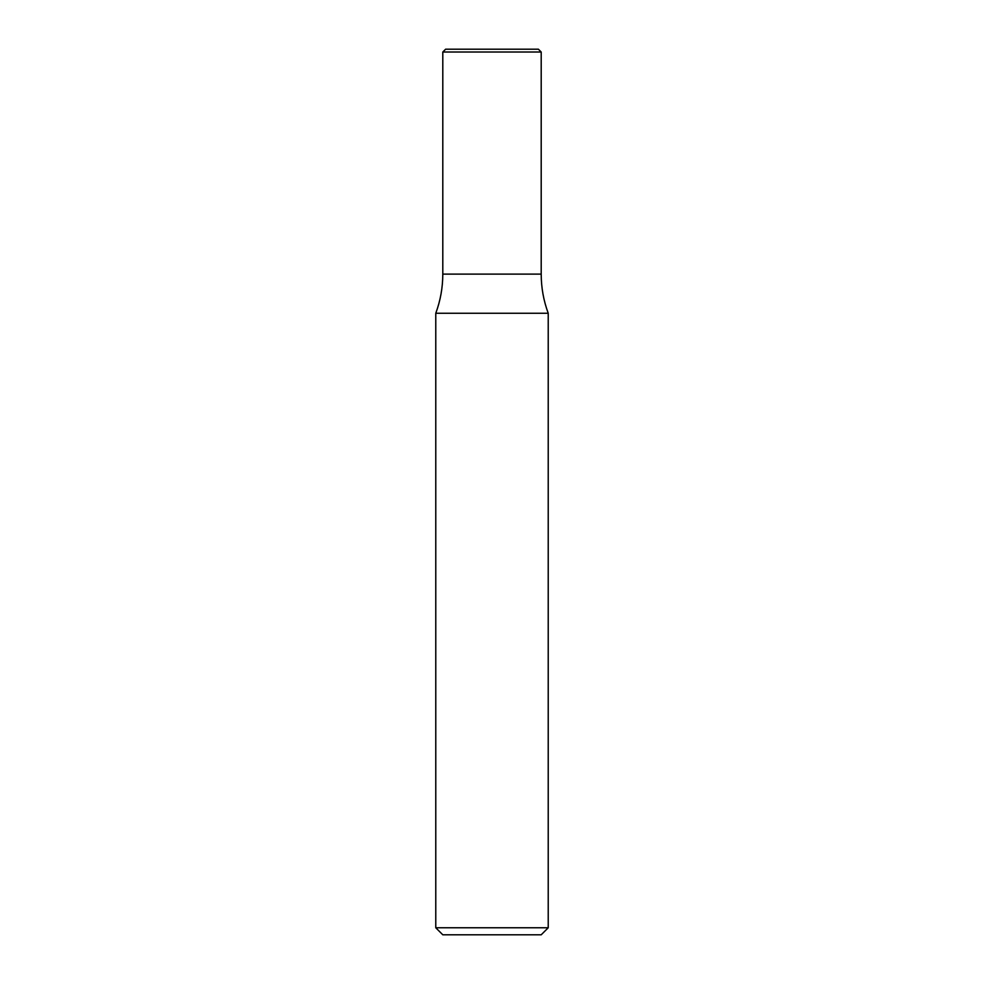 <?xml version="1.0" encoding="UTF-8"?>
<svg xmlns="http://www.w3.org/2000/svg" width="984" height="984" viewBox="0 0 984 984"><rect width="100%" height="100%" fill="white"/><g stroke="black" fill="none" stroke-linecap="round" stroke-linejoin="round"><path stroke-width="0.74" stroke-dasharray="4.92 3.69" d="M548.223 927.777L435.777 927.777M435.777 313.244L548.223 313.244M541.2 934.8L442.8 934.8M442.8 274.118L541.2 274.118L442.8 274.118M442.8 52.017L541.2 52.017M445.617 49.2L538.383 49.2"/><path stroke-width="1.48" d="M548.223 927.777L541.2 934.8L442.8 934.8L435.777 927.777L548.223 927.777L548.223 313.244L435.777 313.244C440.438 300.624 442.775 287.574 442.8 274.118L541.2 274.118L442.8 274.118L442.8 52.017L541.2 52.017L541.2 274.118C541.225 287.574 543.562 300.624 548.223 313.244M541.2 52.017L538.383 49.2L445.617 49.2L442.8 52.017M435.777 927.777L435.777 313.244"/></g></svg>
